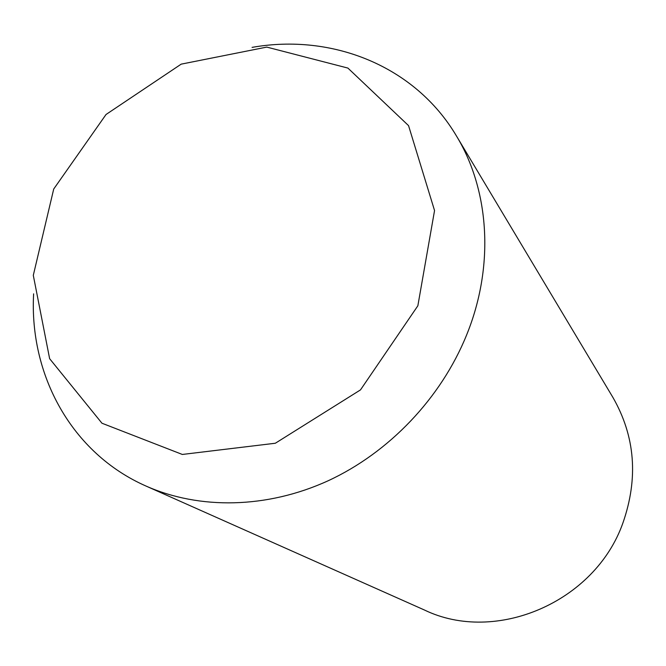 <?xml version="1.0" encoding="UTF-8"?>
<svg xmlns="http://www.w3.org/2000/svg" width="666" height="666" viewBox="0 0 666 666"><rect width="100%" height="100%" fill="white"/><g stroke="black" fill="none" stroke-linecap="round" stroke-linejoin="round"><path stroke-width="1" d="M417.857 305.786L360.497 389.885L275.341 443.24L182.334 454.453L101.956 423.226L49.634 358.691L33.3 275.333L53.721 189.011L106.036 114.494L181.185 64.144L266.783 47.095L347.91 68.082L408.558 125.641L434.548 210.548L417.857 305.786M252.073 47.378C331.884 33.192 414.893 65.792 456.435 135.939L612.92 397.435C635.222 436.38 638.536 478.246 622.885 523.043C594.88 602.489 495.404 644.372 424.492 610.039L146.095 486.088C71.462 453.271 29.137 374.783 33.625 293.839M456.435 135.939C489.543 190.468 494.672 266.3 466.516 335.223C440.959 398.151 389.185 452.53 328.138 480.769C266.941 508.724 199.467 509.731 146.095 486.088"/></g></svg>
